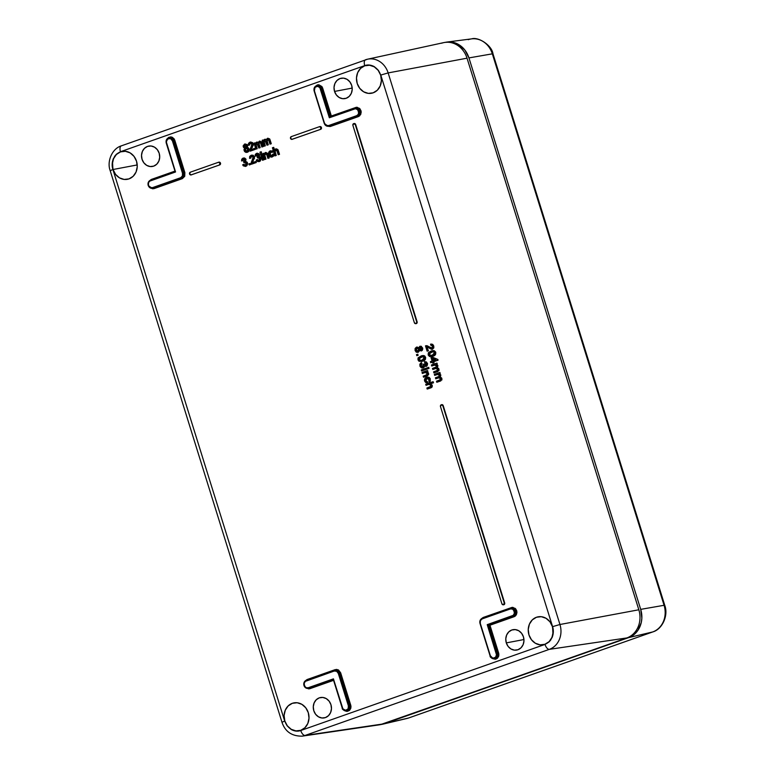<?xml version="1.0" encoding="UTF-8"?>
<svg xmlns="http://www.w3.org/2000/svg" width="775" height="775" viewBox="0 0 775 775"><rect width="100%" height="100%" fill="white"/><g stroke="black" fill="none" stroke-linecap="round" stroke-linejoin="round"><path stroke-width="1.16" d="M167.613 138.367L170.946 136.884L173.978 138.667L174.782 140.246L174.055 140.459A4.224 3.701 -100.3 0 0 169.473 137.611A4.224 3.701 -100.3 0 0 169.299 137.659A4.224 3.701 -100.3 0 1 169.454 137.611A4.224 3.701 -100.3 0 1 174.055 140.459L174.782 140.246L184.876 172.689L184.721 176.322L182.338 178.647L154.167 188.577L152.607 188.771L150.214 187.695M315.512 86.238L318.845 84.756L321.867 86.538L331.351 115.988L357.12 107.26L360.142 109.043L361.189 112.404L359.765 115.756L358.399 116.589L357.982 116.105A4.224 3.701 -100.3 0 0 360.22 110.835L360.947 110.631L361.14 111.503L360.792 114.264L358.399 116.589L330.228 126.519L326.972 126.151M481.372 618.77L483.145 617.481L512.876 607.358L515.908 609.14L516.954 612.502L515.52 615.854L514.164 616.687L513.738 616.193A4.224 3.701 -100.3 0 0 515.985 610.933L516.712 610.719L516.954 612.502L516.353 614.778L514.881 616.348L489.965 625.222L498.887 654.865L498.49 656.725L496.097 659.05L492.445 658.421M175.111 171.566L150.418 180.275A4.137 3.613 -100.3 0 0 148.228 185.419L148.442 185.303C147.986 183.181 148.616 181.699 150.331 180.856L150.408 180.275L150.331 180.856L175.547 171.972L166.509 142.929C164.193 139.267 172.205 136.448 172.408 140.847L182.513 173.29C182.968 175.402 182.328 176.884 180.623 177.727L152.452 187.657C150.602 188.073 149.265 187.288 148.442 185.303L148.228 185.419A4.137 3.613 79.7 0 1 148.219 185.39M191.231 174.888A1.414 1.24 -100.3 0 0 191.57 174.83L191.163 174.898A1.414 1.24 79.7 0 1 190.321 172.195L218.492 162.266L190.321 172.195L189.565 173.968L191.163 174.898L219.742 164.901L191.086 174.888M292.175 139.306A1.414 1.24 -100.3 0 0 292.514 139.248L292.107 139.326A1.414 1.24 79.7 0 1 291.264 136.623L290.509 138.386L292.107 139.326L320.685 129.318L292.03 139.306M319.3 697.849A10.356 9.058 79.7 0 1 320.966 697.461A10.356 9.058 79.7 0 1 331.196 705.637A10.356 9.058 79.7 0 1 325.442 717.582L321.935 717.989L318.486 716.827L315.628 714.288L313.807 710.743L313.284 706.732L314.137 702.877L316.258 699.757L319.3 697.849L322.817 697.452L326.256 698.604L329.113 701.152L330.944 704.698L331.468 708.708L330.605 712.564L328.493 715.674L325.442 717.582A10.356 9.058 79.7 0 1 324.667 717.815A10.356 9.058 79.7 0 1 313.672 710.297A10.356 9.058 79.7 0 1 319.3 697.849L322.662 697.432L319.3 697.849M292.34 703.303A14.192 12.41 79.7 0 1 294.548 702.78A14.192 12.41 79.7 0 1 308.624 713.94A14.192 12.41 79.7 0 1 300.758 730.341L295.943 730.893L291.226 729.304L287.312 725.817L284.812 720.953L284.096 715.47L285.278 710.191L288.164 705.918L292.34 703.303L297.154 702.751L301.872 704.339L305.786 707.827L308.285 712.68L309.002 718.173L307.83 723.453L304.933 727.725L300.758 730.341A14.192 12.41 79.7 0 1 299.625 730.67A14.192 12.41 79.7 0 1 284.628 720.314A14.192 12.41 79.7 0 1 292.34 703.303L296.815 702.722L292.34 703.303M506.308 642.892L523.948 639.54L506.308 642.892L505.775 638.881L506.637 635.025L508.749 631.906L511.8 629.998L515.307 629.6L518.756 630.753L521.614 633.301L523.435 636.847A10.356 9.058 79.7 0 1 517.167 649.963A10.356 9.058 79.7 0 1 506.308 642.892A10.356 9.058 79.7 0 1 513.457 629.61A10.356 9.058 79.7 0 1 523.435 636.847L523.968 640.857L523.106 644.713L520.994 647.832L517.942 649.731L514.435 650.138L510.987 648.985L508.129 646.437L506.308 642.892M536.484 617.249A14.192 12.41 79.7 0 1 538.693 616.726A14.192 12.41 79.7 0 1 552.769 627.886A14.192 12.41 79.7 0 1 544.903 644.287L540.088 644.839L535.37 643.25L531.456 639.762L528.957 634.899L528.24 629.416L529.422 624.137L532.309 619.864L536.484 617.249L541.299 616.697L546.017 618.285L549.93 621.773L552.43 626.626L553.147 632.119L551.974 637.399L549.078 641.671L544.903 644.287A14.192 12.41 79.7 0 1 543.769 644.616A14.192 12.41 79.7 0 1 528.773 634.26A14.192 12.41 79.7 0 1 536.484 617.249L540.96 616.667L536.484 617.249M147.541 146.398A10.356 9.058 79.7 0 1 149.207 146.01A10.356 9.058 79.7 0 1 159.437 154.186A10.356 9.058 79.7 0 1 153.682 166.131L150.176 166.538L146.727 165.375L143.869 162.828L142.048 159.282L141.525 155.281L142.377 151.425L144.499 148.306L147.541 146.398L151.057 145.991L154.496 147.153L157.354 149.701L159.185 153.247L159.708 157.248L158.846 161.103L156.734 164.222L153.682 166.131A10.356 9.058 79.7 0 1 152.907 166.363A10.356 9.058 79.7 0 1 141.912 158.836A10.356 9.058 79.7 0 1 147.541 146.398L150.902 145.981L147.541 146.398M113.053 169.502L137.223 164.939L113.053 169.502L112.336 164.019L113.518 158.73L116.405 154.458L120.58 151.852L125.395 151.299L130.113 152.878L134.027 156.376L136.526 161.229A14.192 12.41 79.7 0 1 127.865 179.209A14.192 12.41 79.7 0 1 113.053 169.502A14.192 12.41 79.7 0 1 122.789 151.319A14.192 12.41 79.7 0 1 136.526 161.229L137.243 166.712L136.071 172.002L133.174 176.274L128.999 178.88L124.184 179.432L119.466 177.853L115.562 174.365L113.053 169.502M334.548 91.431L352.189 88.088L334.548 91.431L334.015 87.43L334.877 83.574L336.989 80.455L340.041 78.546L343.548 78.139L346.997 79.302L349.854 81.85L351.685 85.395A10.356 9.058 79.7 0 1 345.408 98.512A10.356 9.058 79.7 0 1 334.548 91.431A10.356 9.058 79.7 0 1 341.698 78.159A10.356 9.058 79.7 0 1 351.685 85.395L352.208 89.396L351.346 93.252L349.234 96.371L346.183 98.28L342.676 98.687L339.227 97.524L336.369 94.976L334.548 91.431M364.725 65.797A14.192 12.41 79.7 0 1 366.933 65.265A14.192 12.41 79.7 0 1 381.009 76.425A14.192 12.41 79.7 0 1 373.143 92.826L368.328 93.378L363.611 91.799L359.707 88.302L357.198 83.448L356.481 77.965L357.662 72.676L360.549 68.403L364.725 65.797L369.539 65.245L374.257 66.824L378.171 70.322L380.67 75.175L381.387 80.658L380.215 85.948L377.318 90.22L373.143 92.826A14.192 12.41 79.7 0 1 372.01 93.155A14.192 12.41 79.7 0 1 357.013 82.799A14.192 12.41 79.7 0 1 364.725 65.797L369.2 65.207L364.725 65.797M347.113 710.849A4.224 3.701 -100.3 0 0 347.781 710.694A4.224 3.701 -100.3 0 0 350.019 705.434L349.108 705.608A4.137 3.613 79.7 0 1 346.909 710.752L347.781 710.694A4.224 3.701 -100.3 0 0 350.019 705.434L350.746 705.221L350.988 706.994L349.564 710.346L346.638 711.382L344.943 710.811M302.008 736.173A19.956 17.457 -100.3 0 0 305.098 735.436A5.677 2.722 -109.4 0 1 300.748 730.515A5.677 2.722 70.6 0 0 305.098 735.436L549.359 649.343A5.677 2.722 -109.4 0 1 545.009 644.422L300.748 730.515C297.745 731.619 294.548 731.28 291.158 729.469L287.089 725.788L284.696 721.07L287.089 725.788L291.158 729.469L296.098 731.087L300.748 730.515L545.009 644.422L549.058 641.933L550.783 639.917L552.982 634.773L552.585 626.646L380.787 75.059L378.394 70.341L374.335 66.66L369.384 65.042L364.734 65.623L120.474 151.716L116.424 154.206L114.7 156.211L112.501 161.365L112.898 169.483L284.696 721.07L281.984 722.271L284.696 721.07L112.898 169.483L110.186 170.674L112.898 169.483C111.774 166.024 111.929 162.411 113.363 158.642L116.424 154.206L120.474 151.716A5.677 2.722 -109.4 0 1 121.278 145.874A5.677 2.722 -109.4 0 1 121.452 145.826A5.677 2.722 70.6 0 0 121.297 145.865A5.677 2.722 70.6 0 0 120.474 151.716L364.734 65.623A5.677 2.722 -109.4 0 1 365.558 59.772A5.677 2.722 -109.4 0 1 365.713 59.723A5.677 2.722 70.6 0 0 365.538 59.782A5.677 2.722 70.6 0 0 364.734 65.623C367.738 64.509 370.934 64.858 374.335 66.66L378.394 70.341L380.787 75.059L388.149 72.918A19.956 17.457 -100.3 0 0 367.708 59.171A19.956 17.457 -100.3 0 0 365.713 59.723M218.899 162.198L220.487 163.138L219.742 164.901L191.163 174.898L219.742 164.901A1.414 1.24 -100.3 0 0 218.899 162.198M319.843 126.616L321.431 127.555L320.685 129.318L292.107 139.326L320.685 129.318A1.414 1.24 -100.3 0 0 319.843 126.616M503.556 604.791A1.414 1.24 -100.3 0 0 504.68 602.96L443.213 405.625A1.414 1.24 -100.3 0 0 441.585 404.705L443.213 405.625L504.68 602.96L504.632 604.035L503.44 604.781M354.059 123.554L355.657 124.494L417.115 321.828L417.066 322.904L415.884 323.65M439.357 377.638L435.744 378.83L435.414 377.783L438.698 376.631L439.532 375.226L437.294 374.47L434.668 375.391L434.349 374.354L439.493 372.543L439.822 373.579L439.018 373.86L440.433 375.245L439.977 377.154L441.488 378.617L440.326 381.019L436.809 382.259L436.49 381.213L439.667 380.099L440.597 378.646L438.679 377.793L435.744 378.83L439.28 377.657M439.9 372.465L440.229 373.511L439.425 373.792L440.752 374.916L440.374 377.076L441.663 378.016L441.944 379.876L436.809 382.259L440.733 380.942L441.895 378.539L439.977 377.154L440.839 375.168L439.018 373.86L440.229 373.511L439.9 372.465M436.441 368.28L432.828 369.472L432.508 368.425L435.782 367.272L436.616 365.868L434.378 365.112L431.762 366.032L431.433 364.996L436.577 363.184L436.906 364.221L436.102 364.502L437.526 365.887L437.061 367.796L438.573 369.258L437.41 371.661L433.893 372.901L433.574 371.864L436.751 370.741L437.681 369.297L435.763 368.435L432.828 369.472L436.364 368.299M436.984 363.107L437.313 364.153L436.509 364.434L437.836 365.558L437.468 367.718L438.747 368.658L439.028 370.518L433.893 372.901L437.817 371.583L438.979 369.181L437.061 367.796L437.933 365.81L436.102 364.502L437.313 364.153L436.984 363.107M437.846 359.445L438.078 360.172L433.738 361.702L434.068 362.739L432.76 363.136L432.431 362.09L430.716 362.7L430.396 361.654L432.111 361.053L431.007 357.517L431.907 357.198L437.439 359.522L437.672 360.249L433.341 361.77L438.078 360.172L437.846 359.445L432.314 357.13L437.846 359.445M432.45 362.157L430.716 362.7L432.45 362.157M431.966 350.813L434.203 350.688L435.618 352.005L435.598 354.407L433.864 355.841M432.576 350.668L433.845 350.61M435.618 352.005L435.337 352.422C435.531 354.553 434.61 355.832 432.576 356.277L431.326 356.616L428.197 354.931L428.313 352.877L430.958 351.075L432.208 350.736L435.734 352.344L432.402 350.697M433.574 355.977L431.762 356.539M431.462 345.108L430.793 345.243L430.735 344.139L433.361 346.076L431.878 349.341L432.595 349.186L431.656 349.283M431.181 344.061L432.702 344.371L433.767 345.999L430.871 344.119M425.475 345.853L427.228 345.776L429.127 346.832L425.475 345.853L427.122 351.153L428.43 350.765L427.529 351.085L428.43 350.765L426.793 346.871L431.723 349.36L432.595 349.186L433.767 345.999L433.806 347.927L432.188 349.254L426.793 346.871L428.023 350.843L427.122 351.153L425.475 345.853L431.859 348.217L432.537 346.338L431.229 345.166M432.266 348.149L429.127 346.832L432.188 348.033L432.489 346.192L431.065 345.175M430.861 387.849L427.209 389.06L426.88 388.023L430.077 386.899L430.929 385.262L428.798 384.352L426.037 385.32L425.717 384.284L432.76 381.794L433.08 382.84L430.512 383.741L431.82 385.214L430.454 387.917L427.209 389.06L430.861 387.849L432.227 385.136L432.169 386.909L431.229 387.694M429.515 384.177L426.037 385.32L429.505 384.177M433.167 381.726L433.487 382.763L430.919 383.673L431.82 385.214L430.512 383.741L433.487 382.763L433.167 381.726M427.412 377.222L428.914 377.328L430.115 378.539L430.028 381.494L429.447 381.998L430.338 379.091L429.04 382.075L429.127 379.459L426.773 378.481L425.407 380.728L427.035 381.736L427.267 382.811L424.613 381.048C424.216 379.207 424.826 378.006 426.424 377.454L428.517 377.406L430.338 379.091C429.612 377.357 428.439 376.786 426.831 377.377M428.914 377.328L429.398 377.619M430.406 380.777L430.028 381.494M427.509 378.307L425.727 379.983L427.674 382.734L427.432 381.668L425.407 380.728L427.49 378.316M427.073 376.03L423.518 377.212L423.189 376.175L426.26 375.09L427.248 373.424L425.107 372.494L422.346 373.463L422.026 372.426L427.17 370.615L427.5 371.651L426.773 371.903L428.149 373.424L427.49 375.749L423.518 377.212L427.073 376.03M425.824 372.329L422.346 373.463L425.814 372.329M427.577 370.537L427.907 371.583L427.18 371.835L428.343 372.843L428.682 374.364L427.49 375.749L428.556 373.356L426.773 371.903L427.907 371.583L427.577 370.537M428.701 367.379L429.021 368.416L427.713 368.813L427.383 367.767L428.294 367.447L429.021 368.416L428.701 367.379M426.802 368.048L427.122 369.084L421.571 370.973L421.251 369.937L426.395 368.115L427.122 369.084L426.802 368.048M426.037 365.316L424.448 364.017L425.785 365.374M423.073 366.817L421.164 365.722L421.958 363.756L421.542 362.748L421.958 363.756L420.757 365.79L422.666 366.895L423.189 364.279L424.448 364.017L425.63 365.393L426.25 363.795L424.739 362.816L424.913 361.673L427.054 363.475L424.913 361.673L426.473 361.983L427.567 363.843L427.054 365.897L425.921 366.42M424.661 366.091L423.944 367.573L422.452 367.97M421.193 364.541L421.067 365.122M422.84 367.98L419.934 366.042L421.542 362.748L421.958 363.756L420.757 365.79L422.782 366.895M421.784 355.754L424.371 355.764M422.394 355.609L423.654 355.56M424.845 356.083L425.649 357.643L425.417 359.358L421.581 361.489M417.793 354.252L418.122 355.299L416.814 355.686L416.485 354.65L417.386 354.33L418.122 355.299L417.793 354.252M419.788 350.503L418.054 352.363L415.1 350.523L416.456 347.161L418.723 348.072L419.75 346.347L422.637 347.917L421.552 350.852L422.637 347.917L420.157 346.27L421.319 346.299L422.792 348.808L422.23 350.426L421.077 350.939M417.037 347.035L418.965 347.743M244.58 144.072L243.127 145.932L243.641 147.55L244.813 148.054L243.97 149.653L244.58 151.522L245.956 152.404L247.554 152.21L244.115 150.592L244.813 148.054L243.243 146.814L244.58 144.072L247.225 145.438L244.987 144.005L247.215 144.576L247.719 145.923L247.08 147.328L248.291 147.763L249.114 149.207L248.368 151.755L246.644 152.355M247.632 145.371L246.673 147.405L249.046 148.955L247.148 152.287L249.046 148.955L247.08 147.328L247.69 145.642M248.94 150.98L248.368 151.755M250.838 142.997L251.952 144.712L250.112 149.217L250.093 151.135L255.111 149.43L250.499 151.057L255.111 149.43L254.781 148.393L255.111 149.43L254.781 148.393L250.935 149.682L252.921 144.741L252.33 142.813L250.761 142.038L252.737 142.736L253.318 144.673L250.935 149.682L254.374 148.471L254.704 149.507L250.093 151.135L251.885 143.995L250.189 143.133L249.308 145.061L248.368 145.274L249.715 144.983L248.368 145.274L250.344 142.077L252.786 143.666L252.272 147.608L253.183 143.598L250.325 142.116M253.318 144.673L253.125 145.719M250.596 143.065L249.308 145.061L250.596 143.065M259.79 142.125L258.976 143.627L260.177 147.647L258.86 148.035L257.688 144.257L256.409 143.249L255.847 145.748L256.787 148.771L255.886 149.091L254.035 143.162L254.946 142.842L255.227 143.772L257.077 142.067L256.38 142.222L258.094 142.842L259.305 141.186L261.485 142.619L262.744 146.669L261.843 146.988L260.7 143.327L259.383 142.203L258.714 144.344L259.77 147.725L258.714 144.344L259.79 142.125M259.005 142.978L258.976 143.627M256.583 143.201L256.012 144.586L257.193 148.693L255.886 149.091L257.193 148.693L255.847 145.748L256.816 143.172L258.86 148.035L259.77 147.725L258.569 143.704L259.383 142.203L260.41 142.59L261.843 146.988L263.151 146.601L262.25 146.911L263.151 146.601L261.892 142.552L263.151 146.601L261.892 142.552L259.644 141.098L261.582 141.815L261.892 142.552L259.838 141.079M257.726 142.116L258.337 142.552M267.433 138.328L266.213 139.975L264.507 139.355L266.213 139.975L267.433 138.328L270.02 139.684L271.279 143.733L269.971 144.121L271.279 143.733L270.02 139.684L267.84 138.25L269.71 138.948L271.279 143.733L269.971 144.121L268.828 140.459L267.511 139.335L266.842 141.476L268.295 144.78L267.249 141.399L267.918 139.267L267.104 140.759L268.295 144.78L267.394 145.099L268.295 144.78L266.988 145.177L265.815 141.399L264.537 140.382L263.975 142.891L264.914 145.903L264.013 146.223L262.163 140.294L263.064 139.984L263.355 140.905L264.992 139.258M264.701 140.343L264.139 141.728L265.321 145.836L264.013 146.223L265.321 145.836L263.975 142.891L264.943 140.314L266.988 145.177L267.898 144.857L266.697 140.837L267.511 139.335L268.537 139.733L269.971 144.121L270.872 143.811L269.303 139.025L267.966 138.212M265.854 139.248L266.464 139.694M244.939 162.13L243.844 162.566L244.716 159.853L243.67 159.001L242.895 160.657L241.548 160.948L242.895 160.657L243.689 158.991L242.895 160.657L241.548 160.948L242.963 158.148L244.542 157.993L245.84 159.011L245.559 161.374L247.215 162.256L247.642 163.971L246.799 165.792L245.123 166.402M245.384 166.402L247.496 162.905L245.714 161.365M245.714 165.317L243.931 164.329L245.452 165.395M244.667 165.24L243.534 164.407L245.307 165.395L246.188 163.292L243.844 162.566L244.832 162.169M250.189 163.515L250.519 164.552L249.211 164.939L248.882 163.903L249.782 163.583L250.519 164.552L250.189 163.515M252.03 156.075L250.945 156.86L250.906 158.071L249.56 158.352L251.11 155.271L253.968 156.744L252.117 162.76L255.566 161.549L255.886 162.585L251.284 164.213L253.067 157.073L251.381 156.221L250.499 158.139L251.827 156.124M251.623 156.153L252.805 156.579L253.144 157.79L251.303 162.295L251.284 164.213L256.293 162.517L251.691 164.135L256.293 162.517L255.973 161.471L256.293 162.517L255.973 161.471L252.117 162.76L254.084 157.277L253.193 155.562L251.526 155.155L253.212 155.242L254.491 157.209L252.524 162.692L254.374 156.676L251.517 155.203M254.51 157.751L254.316 158.797M259.257 160.551L257.077 159.631L258.85 160.619L259.732 158.517L257.387 157.79L258.482 157.393L257.387 157.79L257.193 156.821L258.259 155.078L256.825 154.293L256.438 155.891L255.091 156.172L256.438 155.891L257.232 154.225L256.438 155.891L255.091 156.172L257.067 153.247M257.3 153.198L259.131 153.876L259.654 155.184L259.102 156.598L260.303 156.967L261.165 158.662L260.342 161.016L258.666 161.626M258.927 161.626L261.039 158.129L259.257 156.589M259.102 156.598L259.557 154.651L258.695 156.676L261.039 158.129L259.509 161.491L256.205 160.057L257.484 159.553L258.995 160.619M258.211 160.464L258.734 160.628M261.262 151.764L261.592 152.801L260.274 153.198L259.954 152.152L260.855 151.832L261.592 152.801L261.262 151.764M261.94 153.944L263.791 159.873L262.483 160.26L260.632 154.341L261.533 154.022L263.791 159.873L261.94 153.944M268.082 154.341L269.206 157.964L267.898 158.352L266.794 154.816L265.282 153.624L264.566 156.007L265.554 159.185L264.643 159.505L262.802 153.576L263.703 153.256L263.965 154.08L265.554 152.51L267.327 153.46L268.799 158.032L268.082 154.341M265.689 153.547L264.798 155.223L265.961 159.108L264.643 159.505L265.961 159.108L264.566 156.007L265.689 153.547M264.808 154.496L264.798 155.223M265.932 152.443L267.801 153.537M271.928 157.044L273.982 153.973L273.662 156.017L272.035 157.025M272.219 155.978L270.175 154.322L270.93 151.706L269.778 154.399L271.812 156.056L272.635 154.264L273.982 153.973L272.141 156.976C270.533 157.335 269.448 156.589 268.877 154.748C268.276 152.888 268.731 151.59 270.223 150.844L272.771 151.232L272.112 150.767M273.023 151.561L271.967 152.423L270.523 151.774L269.778 154.399L271.88 156.056M276.084 149.885L275.067 151.232L276.249 155.484L274.941 155.872L272.412 147.763L273.313 147.444L274.243 150.408L276.036 148.868M275.435 150.282L275.106 150.883M273.72 147.366L274.486 149.817L273.72 147.366M276.268 148.819L277.896 149.546L279.504 154.332L278.196 154.729L277.043 151.047L275.561 150.001L274.854 152.375L275.842 155.552L274.941 155.872L276.249 155.484L274.854 152.375L275.968 149.924M308.305 688.365A4.224 3.701 -100.3 0 0 309.506 688.181L309.932 688.675L333.579 680.334L309.932 688.675L306.677 688.307M305.311 680.828L307.084 679.539L335.255 669.61L338.472 669.958L340.642 672.778L350.92 705.918L350.784 708.321L349.564 710.346L347.433 711.363L344.546 710.549M149.546 180.73L151.319 179.442L174.976 171.11L151.367 179.829M167.439 138.599L168.669 137.417L170.946 136.884L172.612 137.427L174.782 140.246L184.876 172.689L184.721 176.322L182.338 178.647L154.167 188.577L150.941 188.228M218.492 162.266A1.414 1.24 79.7 0 1 219.335 164.978L220.081 163.205L218.492 162.266M319.436 126.693A1.414 1.24 79.7 0 1 320.278 129.396L321.024 127.623L319.436 126.693L291.264 136.623L319.436 126.693M504.273 603.037A1.414 1.24 79.7 0 1 501.929 603.861L503.517 604.8L504.273 603.037L442.806 405.703L504.273 603.037M440.462 406.526A1.414 1.24 79.7 0 1 442.806 405.703L441.217 404.763L440.462 406.526L501.929 603.861L440.462 406.526M415.991 323.65A1.414 1.24 -100.3 0 0 417.115 321.828L355.25 124.572L353.652 123.632L352.896 125.395L414.363 322.729L352.896 125.395A1.414 1.24 79.7 0 1 355.25 124.572L355.657 124.494A1.414 1.24 -100.3 0 0 354.03 123.564M416.708 321.906A1.414 1.24 79.7 0 1 414.363 322.729L415.952 323.669L417.115 321.828L355.25 124.572L416.708 321.906M110.864 170.655L110.186 170.674L281.984 722.271C285.142 731.668 291.894 736.289 302.231 736.143A19.956 17.457 79.7 0 1 302.192 736.153M380.787 75.059L552.585 626.646L559.947 624.505L388.149 72.918L380.787 75.059M552.585 626.646C553.708 630.104 553.553 633.717 552.129 637.486L549.058 641.933L545.009 644.422A5.677 2.722 70.6 0 0 549.359 649.343A19.956 17.457 -100.3 0 0 559.947 624.505L552.585 626.646M439.483 377.609L438.679 377.793L440.297 378.084L440.471 379.643L436.49 381.213L436.809 382.259L441.537 379.953L441.256 378.093L439.977 377.154L440.345 374.984L439.018 373.86L439.822 373.579L439.493 372.543L434.349 374.354L434.668 375.391L438.078 374.267L439.163 374.606L439.28 376.321L435.414 377.783L435.744 378.83L438.679 377.793M437.972 374.286L437.294 374.47M436.577 368.251L435.763 368.435L437.381 368.726L437.565 370.285L433.574 371.864L433.893 372.901L438.621 370.605L438.34 368.735L437.061 367.796L437.429 365.626L436.102 364.502L436.906 364.221L436.577 363.184L431.433 364.996L431.762 366.032L435.172 364.909L436.248 365.248L436.364 366.963L432.508 368.425L432.828 369.472L435.763 368.435M435.056 364.928L434.378 365.112M433.661 362.816L432.76 363.136L434.068 362.739L433.738 361.702L433.661 362.816L432.76 363.136L432.431 362.09L430.716 362.7L430.396 361.654L432.111 361.053L431.007 357.517L431.907 357.198L437.439 359.522L437.672 360.249L433.341 361.77L433.661 362.816M431.539 356.577L432.983 356.2C435.017 355.764 435.938 354.475 435.734 352.344M426.541 345.669L425.882 345.776M432.188 349.254L433.399 348.004L433.428 346.309L432.653 344.759L430.968 344.1M429.708 384.129L428.798 384.352L430.59 384.642L430.881 386.328L426.88 388.023L427.209 389.06L430.978 387.703L431.917 386.57L431.733 384.962L430.512 383.741L433.08 382.84L432.76 381.794L425.717 384.284L426.037 385.32L428.798 384.352M426.424 377.454C428.032 376.863 429.205 377.435 429.941 379.169L430.009 380.854L429.04 382.075L428.682 378.694L427.451 378.316L425.853 378.985L425.407 380.728L427.035 381.736L427.267 382.811L425.649 382.511L424.613 381.048L424.535 379.285L425.485 377.938L427.248 377.26M427.287 378.345L426.773 378.481M426.017 372.281L425.107 372.494L426.909 372.785L427.141 374.538L423.189 376.175L423.518 377.212L428.12 375.081L428.052 373.162L426.773 371.903L427.5 371.651L427.17 370.615L422.026 372.426L422.346 373.463L425.107 372.494M425.436 365.442L424.041 364.095L423.189 364.279L423.47 366.129L421.755 366.914L420.67 365.345L421.552 363.824L421.135 362.816L420.428 363.33L419.817 364.579L420.127 366.546L421.581 367.931L423.043 367.951M425.63 365.393L426.25 363.795L424.739 362.816L424.506 361.741L426.066 362.061L427.054 363.475L427.073 365.248L425.746 366.478L426.386 366.343L427.461 363.407L426.386 366.343L424.245 365.8L422.976 367.941L424.652 365.732M418.132 357.827L422.026 355.677L425.146 357.362C425.349 359.493 424.429 360.782 422.394 361.218L421.145 361.567L418.016 359.881L418.025 358.06L418.016 359.881L419.033 361.315L422.792 361.15L425.155 359.125L425.552 357.294L424.438 356.161L421.377 355.832L418.132 357.827M421.358 361.518L422.792 361.15C424.836 360.704 425.746 359.426 425.552 357.294L422.22 355.647M421.116 350.939L422.075 350.155L422.336 348.44L421.271 346.57L420.224 346.251M416.456 347.161L415.119 348.469L415.1 350.523L416.252 352.16L418.122 352.383M419.13 347.994L416.863 347.084M421.145 350.93L419.391 350.213L418.054 352.363L419.798 350.135M246.925 152.355L248.542 151.057L248.707 149.275L247.893 147.841L246.673 147.405L247.322 145.991L246.934 144.828L245.171 143.947M258.501 142.765L256.787 142.145M266.619 139.907L264.914 139.287M243.466 159.02L244.784 160.134L243.65 161.597L243.844 162.566L245.472 162.333L246.237 163.447L245.181 165.433M245.559 161.374L246.014 159.427L245.152 161.442L247.496 162.905L245.966 166.267L242.662 164.823L243.534 164.407L242.662 164.823L243.331 165.86L245.597 166.363M242.963 158.148L246.014 159.427L242.963 158.148L241.761 159.204L241.548 160.948L242.488 160.735L243.282 159.069M250.112 164.62L249.211 164.939L250.519 164.552L249.211 164.939L248.882 163.903L249.782 163.583L250.112 164.62M257.009 154.244L258.327 155.358L257.193 156.821L257.387 157.79L258.375 157.393M259.024 160.609L257.804 160.541L257.077 159.631L256.205 160.057L257.407 161.471L259.15 161.597M259.102 161.568L260.526 160.289L260.642 158.207L258.695 156.676L259.247 155.262L258.734 153.944L256.506 153.373L259.557 154.651L256.912 153.295M261.185 152.878L260.274 153.198L261.592 152.801L260.274 153.198L259.954 152.152L260.855 151.832L261.185 152.878M263.384 159.95L262.483 160.26L263.791 159.873L262.483 160.26L260.632 154.341L261.533 154.022L263.384 159.95M267.733 153.382L265.651 152.53M265.476 153.576L266.59 154.264L267.898 158.352L268.799 158.032L267.327 153.46L265.757 152.491M272.006 156.037L272.635 154.264L273.575 154.051L273.255 156.085L271.628 157.102L269.855 156.492L268.799 154.458L268.741 152.375L269.981 150.941L273.236 151.929L270.63 150.767M270.223 150.844L272.364 151.309L272.829 151.997L271.967 152.423L273.236 151.929L271.967 152.423L270.727 151.726L269.71 152.53L270.252 155.465L271.812 156.056M275.764 149.943L276.84 150.534L278.196 154.729L279.097 154.409L277.363 149.439L275.474 148.994L277.934 150.67L279.504 154.332L278.341 150.602L275.881 148.916M333.298 679.336L342.201 708.021C341.959 709.183 343.248 710.152 346.086 710.927A4.137 3.613 79.7 0 1 342.259 708.021A4.137 3.613 -100.3 0 0 346.26 710.908A4.137 3.613 -100.3 0 0 346.909 710.752A4.137 3.613 79.7 0 1 346.086 710.927L346.929 710.869A4.224 3.701 -100.3 0 0 347.781 710.694L346.909 710.752A4.137 3.613 -100.3 0 0 349.108 705.608L350.019 705.434L339.915 672.991A4.224 3.701 -100.3 0 0 335.333 670.143A4.224 3.701 -100.3 0 0 335.168 670.201L336.418 669.397L338.472 669.958L340.642 672.778L339.915 672.991L340.642 672.778L350.746 705.221L350.019 705.434L339.915 672.991L339.004 673.175L349.108 705.608L348.382 705.822C350.688 709.493 342.676 712.312 342.472 707.904L333.424 678.861L333.318 679.481L333.424 678.861L308.208 687.754L308.634 688.248L308.208 687.754C305.079 690.196 302.211 680.983 306.096 680.954L306.173 680.373C302.608 683.889 303.151 686.572 307.811 688.423A4.137 3.613 79.7 0 1 303.868 685.052A4.137 3.613 79.7 0 1 306.164 680.373A4.137 3.613 -100.3 0 0 303.829 684.858A4.137 3.613 -100.3 0 0 307.462 688.423A4.137 3.613 -100.3 0 0 308.634 688.248L333.327 679.539L308.634 688.248A4.137 3.613 79.7 0 1 307.811 688.423L308.663 688.355A4.224 3.701 -100.3 0 0 309.506 688.181L309.932 688.675L308.692 688.888L305.97 687.783M305.214 680.954L307.123 679.927M309.506 688.181L333.395 679.762L309.506 688.181M307.084 680.043L335.255 669.61L335.197 670.181A4.224 3.701 -100.3 0 1 335.323 670.143L334.509 670.385A4.137 3.613 79.7 0 1 339.004 673.175L339.915 672.991A4.224 3.701 -100.3 0 0 335.323 670.143M151.319 179.955L149.449 180.856M152.539 188.267A4.224 3.701 -100.3 0 0 153.741 188.093L154.167 188.577L153.741 188.093L181.912 178.163L182.338 178.647L181.912 178.163A4.224 3.701 -100.3 0 0 184.159 172.893L184.876 172.689L184.159 172.893L174.055 140.459L173.135 140.643L183.239 173.077A4.137 3.613 79.7 0 1 181.04 178.221L152.869 188.151A4.137 3.613 79.7 0 1 152.045 188.325A4.137 3.613 79.7 0 1 148.228 185.419A4.137 3.613 -100.3 0 0 151.997 188.325A4.137 3.613 -100.3 0 0 152.869 188.151L153.741 188.093L152.452 187.657L152.869 188.151L181.912 178.163L180.623 177.727L181.04 178.221A4.137 3.613 -100.3 0 0 183.239 173.077L184.159 172.893L182.513 173.29L183.239 173.077L173.135 140.643L174.055 140.459L184.159 172.893A4.224 3.701 -100.3 0 1 181.912 178.163L153.741 188.093A4.224 3.701 -100.3 0 1 152.898 188.267L152.888 188.267M315.338 86.471L317.285 84.95L318.845 84.756L322.012 86.742L322.671 88.117L321.945 88.331L330.78 116.696L321.945 88.331L322.671 88.117L331.351 115.988L330.915 116.667L331.351 115.988L356.326 107.279L359.513 108.345L360.947 110.631L360.22 110.835A4.224 3.701 -100.3 0 0 355.638 107.987A4.224 3.701 -100.3 0 0 355.473 108.045A4.224 3.701 -100.3 0 1 355.628 107.996A4.224 3.701 -100.3 0 1 360.22 110.835A4.224 3.701 -100.3 0 1 357.982 116.105L358.399 116.589L330.228 126.519L326.633 125.928M314.146 90.782A4.137 3.613 -100.3 0 1 316.5 85.734A4.137 3.613 -100.3 0 1 321.034 88.515L320.308 88.718L321.034 88.515L329.908 117.006L321.034 88.515A4.137 3.613 79.7 0 0 316.539 85.725L317.353 85.483A4.224 3.701 -100.3 0 1 321.945 88.331L321.034 88.515L321.945 88.331A4.224 3.701 -100.3 0 0 317.314 85.492M328.91 126.209A4.224 3.701 -100.3 0 0 329.811 126.025L330.228 126.519L329.811 126.025L357.11 116.163L328.939 126.093A4.137 3.613 79.7 0 1 328.116 126.267A4.137 3.613 79.7 0 1 324.289 123.361A4.137 3.613 -100.3 0 0 328.058 126.267A4.137 3.613 -100.3 0 0 328.939 126.093L329.811 126.025A4.224 3.701 -100.3 0 1 328.958 126.209L328.116 126.267L324.231 123.361L314.398 90.801C312.093 87.139 320.094 84.31 320.308 88.718L329.346 117.761L354.562 108.868C357.692 106.427 360.569 115.649 356.684 115.669L357.11 116.163L328.939 126.093L328.513 125.598C326.662 126.015 325.326 125.23 324.502 123.244L324.289 123.361M495.012 658.721A4.224 3.701 -100.3 0 0 497.918 653.296L489.064 624.892L489.965 625.222L498.645 653.092L497.918 653.296L498.645 653.092L498.809 653.79L498.674 656.192L497.453 658.217L495.332 659.234L492.871 658.702M489.064 624.892L513.738 616.193L514.164 616.687L489.965 625.222L488.124 624.979L496.998 653.48L497.918 653.296L489.064 624.892L513.738 616.193L489.064 624.892M481.198 619.002L483.145 617.481L512.091 607.368L515.278 608.443L516.712 610.719L515.985 610.933A4.224 3.701 -100.3 0 0 511.403 608.084A4.224 3.701 -100.3 0 0 511.229 608.133A4.224 3.701 -100.3 0 1 511.384 608.084L510.57 608.327A4.137 3.613 79.7 0 1 515.094 611.204A4.137 3.613 79.7 0 1 512.876 616.261L513.738 616.193A4.224 3.701 -100.3 0 0 515.985 610.933A4.224 3.701 -100.3 0 0 511.384 608.084M441.595 43.226A22.64 19.792 79.7 0 1 467.034 58.183L638.833 609.78A22.64 19.792 79.7 0 1 626.82 637.941L549.359 649.343L305.098 735.436L382.559 724.034L626.82 637.941A22.64 19.792 -100.3 0 0 638.833 609.78L467.034 58.183A22.64 19.792 -100.3 0 0 443.668 42.635L367.544 59.21A19.956 17.457 79.7 0 1 388.149 72.918L467.034 58.183L388.149 72.918L559.947 624.505L638.833 609.78L559.947 624.505A19.956 17.457 79.7 0 1 549.359 649.343L626.82 637.941L382.559 724.034L305.098 735.436A19.956 17.457 79.7 0 1 302.231 736.143L379.314 724.838A22.64 19.792 -100.3 0 0 382.559 724.034A22.64 19.792 79.7 0 1 375.982 725.003M367.35 59.249A19.956 17.457 79.7 0 1 367.544 59.21L121.297 145.865C112.055 148.626 106.688 161.481 110.186 170.674M433.012 360.733L435.55 359.842L432.314 358.486L433.012 360.733L435.55 359.842L432.314 358.486L433.012 360.733M435.337 352.422L433.971 350.813L430.958 351.075L428.43 352.702L428.255 355.105L429.563 356.529L432.576 356.277L435.192 354.485L435.337 352.422M431.191 355.551L429.418 354.572L430.978 355.589L432.256 355.231L429.408 355.279L429.05 353.642L430.435 352.451L433.545 351.743L434.591 353.206L433.506 354.688L432.256 355.231L434.513 352.693L433.7 351.782L431.278 352.112L429.011 354.65L431.278 352.112L432.712 351.743M431.656 348.275L426.134 345.747M430.561 344.177L430.793 345.243M428.294 367.447L428.614 368.493L427.713 368.813L427.383 367.767L428.294 367.447M426.395 368.115L426.715 369.162L421.571 370.973L421.251 369.937L426.395 368.115M422.976 367.941L424.245 365.8L426.153 366.401M421.009 360.491L419.236 359.522L420.796 360.54L422.065 360.181L419.227 360.23L418.868 358.593L420.67 357.217L423.363 356.694L424.409 358.157L423.324 359.639L422.065 360.181L424.332 357.643L422.346 356.713L421.096 357.062L418.829 359.59L421.096 357.062L422.53 356.684M417.386 354.33L417.715 355.367L416.814 355.686L416.485 354.65L417.386 354.33M418.054 352.363L419.391 350.213L421.309 350.92M419.75 346.347L418.723 348.072L416.989 347.045M418.151 351.249L415.913 350.242L417.744 351.327L418.616 349.254L418.481 350.755L417.037 351.395L416.03 350.542L415.846 349.273L416.659 348.246L417.899 348.275L418.616 349.254L417.241 348.111M421.426 348.295L420.999 349.806L419.633 349.448L419.866 347.481L421.426 348.295L420.069 347.384L419.44 349.002L420.806 349.893L421.426 348.295M246.121 148.17L245.007 150.253L246.867 151.348L247.729 149.323L246.004 148.19L247.244 148.5L247.806 149.643L246.586 151.416L245.491 151.086L244.919 149.778L246.324 148.141M244.881 145.002L246.382 146.029L245.355 147.357L244.086 146.02L245.297 144.925L244.144 146.504L245.287 144.935L244.144 146.504L245.597 147.289L246.324 145.787L244.881 145.002L245.501 144.877M249.918 142.193L248.533 143.317L248.368 145.274L249.308 145.061L250.189 143.133M259.305 141.186L258.094 142.842L256.845 142.125M256.38 142.222L255.227 143.772L254.946 142.842L254.035 143.162L255.886 149.091L256.787 148.771L255.614 144.663L256.409 143.249M264.507 139.355L263.355 140.905L263.064 139.984L262.163 140.294L264.013 146.223L264.914 145.903L263.733 141.796L264.537 140.382M245.559 166.344L246.983 165.065L247.167 163.244L246.353 161.81L245.152 161.442L245.704 160.037L245.191 158.72L243.35 158.042M251.11 155.271L249.715 156.405L249.56 158.352L250.499 158.139L251.381 156.221M258.482 157.393L259.809 158.846L258.85 160.619M256.506 153.373L255.304 154.428L255.091 156.172L256.031 155.959L256.825 154.293M265.244 152.597L263.965 154.08L263.703 153.256L262.802 153.576L264.643 159.505L265.554 159.185L264.362 154.874L265.282 153.624M275.474 148.994L274.243 150.408L273.313 147.444L272.412 147.763L274.941 155.872L275.842 155.552L274.66 151.309L275.561 150.001M334.354 670.433A4.137 3.613 79.7 0 1 334.509 670.385A4.137 3.613 -100.3 0 0 334.354 670.433L334.267 671.024C336.108 670.607 337.445 671.402 338.278 673.378L348.382 705.822L349.108 705.608L339.004 673.175L338.278 673.378L339.004 673.175A4.137 3.613 -100.3 0 0 334.519 670.385L306.173 680.373L306.096 680.954L334.267 671.024L334.345 670.443M175.179 171.701L166.237 143.055C165.685 140.527 166.489 138.793 168.64 137.853A4.137 3.613 79.7 0 1 173.135 140.643L172.408 140.847L173.135 140.643A4.137 3.613 -100.3 0 0 168.611 137.863A4.137 3.613 -100.3 0 0 166.247 142.91M355.628 107.996L329.782 117.083L354.64 108.287L354.562 108.868L354.65 108.287A4.137 3.613 79.7 0 1 354.805 108.238A4.137 3.613 79.7 0 1 359.329 111.106A4.137 3.613 79.7 0 1 357.11 116.163A4.137 3.613 -100.3 0 0 359.348 111.154A4.137 3.613 -100.3 0 0 354.892 108.209M490.158 655.892L490.1 655.892C489.858 657.055 491.147 658.023 493.975 658.798L494.828 658.74A4.224 3.701 -100.3 0 0 497.918 653.296L496.271 653.693C498.577 657.355 490.575 660.184 490.372 655.776L479.996 623.458C479.463 620.998 480.209 619.283 482.244 618.314A4.137 3.613 -100.3 0 0 480.045 623.42A4.137 3.613 79.7 0 1 480.045 623.42L480.267 623.333C479.812 621.221 480.442 619.738 482.157 618.896L482.244 618.314L482.157 618.896L510.328 608.966L510.405 608.385L482.244 618.305L510.415 608.385A4.137 3.613 79.7 0 1 510.57 608.327L510.328 608.966C513.457 606.525 516.324 615.738 512.449 615.767L487.233 624.65L496.271 653.693L496.998 653.48A4.137 3.613 79.7 0 1 493.975 658.798A4.137 3.613 79.7 0 1 490.158 655.892A4.137 3.613 -100.3 0 0 494.159 658.779A4.137 3.613 -100.3 0 0 496.998 653.48L488.124 624.979L487.233 624.65L488.124 624.979L512.876 616.261L512.449 615.767L512.876 616.261A4.137 3.613 -100.3 0 0 515.104 611.252A4.137 3.613 -100.3 0 0 510.657 608.307M433.399 360.598L432.808 358.689L433.399 360.598M417.028 348.13L416.32 350.174L416.795 348.198M421.203 349.825L419.44 349.002L420.476 347.316L419.769 348.634L420.999 349.874M247.273 151.27L245.007 150.253L245.869 148.238M246.004 147.221L244.551 146.427L245.568 147.298M334.335 670.443L306.183 680.363M314.185 90.917L324.279 123.332M356.684 115.669L328.513 125.598L328.939 126.093L357.11 116.163L356.684 115.669L328.513 125.598L326.12 125.337L324.502 123.244L314.398 90.801L315.028 87.255L317.808 86.277L319.891 87.808L329.346 117.761L355.434 108.713L357.73 109.75L358.748 112.104L358.244 114.371L356.684 115.669M490.1 655.892L479.996 623.458L490.149 655.863M432.876 351.705L429.457 353.565L429.815 355.212L431.791 355.425M430.842 352.373L430.038 352.828M422.695 356.655L419.275 358.515L419.633 360.152L421.61 360.375M420.66 357.323L419.856 357.779M417.338 348.082L416.252 349.854L417.87 351.317M246.411 148.122L245.326 149.701L246.702 151.348M245.443 148.926L245.317 149.546M308.208 687.754L333.424 678.861L342.889 708.815L345.728 710.413L348.169 708.738L348.382 705.822L338.278 673.378L336.66 671.286L334.267 671.024L305.311 681.38L304.052 683.676L304.546 686.195L306.232 687.696L308.208 687.754M148.442 185.303L148.548 182.59L149.807 181.108L175.547 171.972L166.325 141.941L167.7 138.851L170.597 138.648L172.408 140.847L182.513 173.29L182.396 176.002L180.623 177.727L152.452 187.657L150.05 187.395L148.442 185.303M510.328 608.966L512.314 609.024L513.99 610.516L514.493 613.044L513.234 615.34L487.233 624.65L496.455 654.681L495.642 657.239L492.861 658.227L490.372 655.776L480.267 623.333L480.384 620.63L482.157 618.896L510.328 608.966M468.245 39.68A21.419 18.736 79.7 0 1 471.849 38.847A21.419 18.736 79.7 0 1 492.328 53.833L492.978 53.824L492.328 53.833L664.078 605.294L664.737 605.275L664.078 605.294A21.419 18.736 79.7 0 1 652.715 631.945A5.677 2.722 70.6 0 0 652.86 631.906A5.677 2.722 -109.4 0 1 652.85 631.906A5.677 2.722 -109.4 0 1 652.715 631.945L408.57 717.999A5.677 2.722 70.6 0 0 408.706 717.96A5.677 2.722 -109.4 0 1 408.57 717.999A21.419 18.736 79.7 0 1 406.72 718.532M408.706 717.96L406.875 718.493A21.419 18.736 -100.3 0 0 408.57 717.999L652.715 631.945A21.419 18.736 -100.3 0 0 664.078 605.294L492.328 53.833A21.419 18.736 -100.3 0 0 471.597 38.876C478.398 36.59 491.883 45.347 492.978 53.814L664.737 605.275C668.66 615.602 662.199 629.29 652.85 631.906L408.706 717.96A5.677 2.722 70.6 0 0 408.842 717.902M380.719 724.538L628.661 637.612L632.197 635.907L637.961 630.288L641.283 622.499L641.855 618.15L640.702 609.363L468.943 57.912L464.942 50.142L458.684 44.562L451.127 42.015L445.305 42.363A22.698 19.85 79.7 0 1 446.981 42.053A22.698 19.85 79.7 0 1 468.943 57.912L492.328 53.833L468.943 57.912L640.702 609.363L664.078 605.294L640.702 609.363A22.698 19.85 79.7 0 1 628.661 637.612L652.715 631.945L628.661 637.612L384.516 723.666L408.57 717.999L384.516 723.666A22.698 19.85 79.7 0 1 382.714 724.189A22.698 19.85 79.7 0 1 380.98 724.509M152.898 188.267L152.045 188.325L148.17 185.419C147.628 182.958 148.383 181.243 150.408 180.275L175.16 171.556M169.057 137.766L167.739 138.822M168.64 137.853L169.454 137.611M342.201 708.021L333.308 679.462M316.539 85.725C314.379 86.664 313.584 88.389 314.127 90.927L324.231 123.361M406.875 718.493L382.714 724.189M471.597 38.876L446.981 42.053"/></g></svg>

